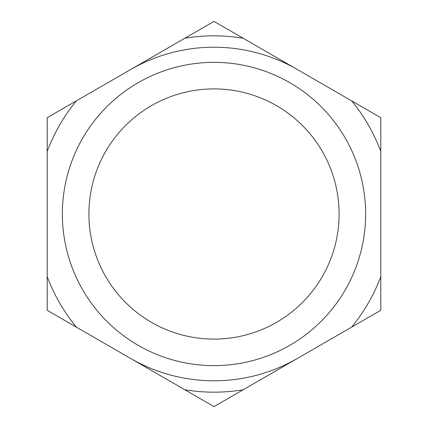 <?xml version="1.0" encoding="UTF-8"?>
<svg xmlns="http://www.w3.org/2000/svg" width="428" height="428" viewBox="0 0 428 428"><rect width="100%" height="100%" fill="white"/><g stroke="black" fill="none" stroke-linecap="round" stroke-linejoin="round"><path stroke-width="0.64" d="M214 365.635A151.635 151.635 0 0 0 365.635 214A151.635 151.635 0 0 0 214 62.365A151.635 151.635 0 0 0 62.365 214A151.635 151.635 0 0 0 214 365.635M214 339.099A125.099 125.099 0 0 0 339.099 214A125.099 125.099 0 0 0 214 88.901A125.099 125.099 0 0 0 88.901 214A125.099 125.099 0 0 0 214 339.099M214 35.829A178.171 178.171 0 0 0 184.843 38.231L76.361 100.869A178.171 178.171 0 0 0 47.203 151.368L47.203 276.632A178.171 178.171 0 0 0 76.361 327.131L184.843 389.769A178.171 178.171 0 0 0 243.158 389.769L351.639 327.131A178.171 178.171 0 0 0 380.797 276.632L380.797 151.368A178.171 178.171 0 0 0 351.639 100.869L243.158 38.231A178.171 178.171 0 0 0 214 35.829M243.158 38.231L214 21.4L184.843 38.231M47.203 276.632L47.203 310.3L76.361 327.131M76.361 100.869L47.203 117.7L47.203 151.368M380.797 151.368L380.797 117.7L351.639 100.869M184.843 389.769L214 406.6L243.158 389.769M351.639 327.131L380.797 310.3L380.797 276.632M130.604 358.45A166.797 166.797 0 0 0 297.396 358.45M297.396 69.55A166.797 166.797 0 0 0 130.604 69.55"/></g></svg>
